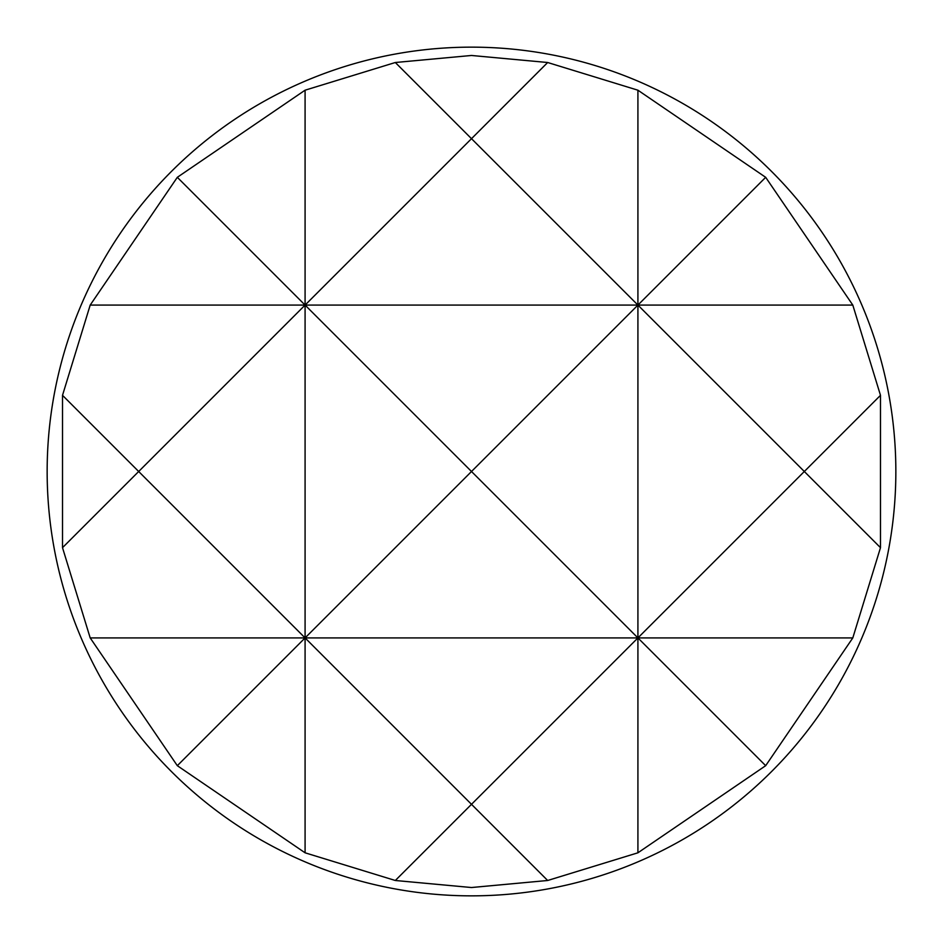 <?xml version="1.0" encoding="UTF-8"?>
<svg xmlns="http://www.w3.org/2000/svg" width="943" height="943" viewBox="0 0 943 943"><rect width="100%" height="100%" fill="white"/><g stroke="black" fill="none" stroke-linecap="round" stroke-linejoin="round"><path stroke-width="1.41" d="M471.5 895.85A424.35 424.35 0 0 0 895.85 471.5A424.35 424.35 0 0 0 471.5 47.15A424.35 424.35 0 0 0 47.15 471.5A424.35 424.35 0 0 0 471.5 895.85M471.5 55.472L547.671 62.509L637.916 90.198L765.681 177.319L852.802 305.084L880.491 395.329L880.491 547.671L852.802 637.916L765.681 765.681L637.916 852.802L547.671 880.491L471.5 887.528L395.329 880.491L305.084 852.802L177.319 765.681L90.198 637.916L62.509 547.671L62.509 395.329L90.198 305.084L177.319 177.319L305.084 90.198L395.329 62.509L471.5 55.472M395.329 880.491L471.5 804.32L305.084 637.916L305.084 852.802M305.084 90.198L305.084 305.084L471.5 138.68L395.329 62.509M90.198 637.916L305.084 637.916L177.319 765.681M177.319 177.319L305.084 305.084L637.916 305.084L765.681 177.319M765.681 765.681L637.916 637.916L637.916 852.802M637.916 90.198L637.916 305.084L471.5 471.5L305.084 305.084L138.68 471.5L62.509 395.329M62.509 547.671L138.68 471.5L305.084 637.916L637.916 637.916L471.5 804.32L547.671 880.491M547.671 62.509L471.5 138.68L637.916 305.084L852.802 305.084M880.491 395.329L804.32 471.5L880.491 547.671M90.198 305.084L305.084 305.084L305.084 637.916L471.5 471.5L637.916 637.916L852.802 637.916M804.32 471.5L637.916 305.084L637.916 637.916L804.32 471.5"/></g></svg>
